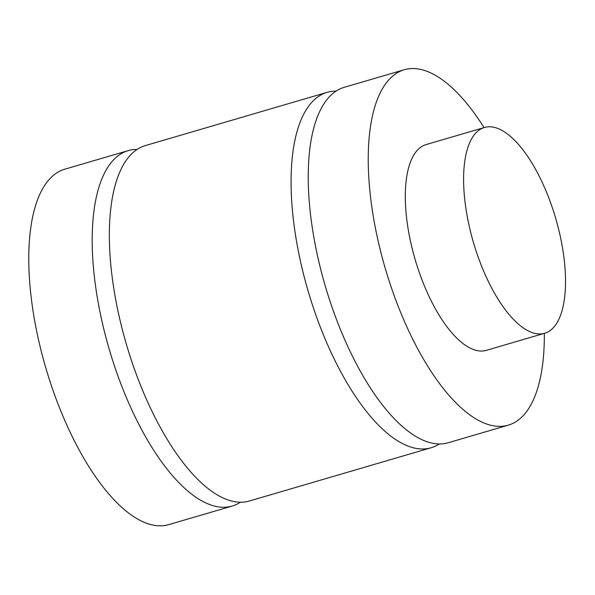 <?xml version="1.0" encoding="UTF-8"?>
<svg xmlns="http://www.w3.org/2000/svg" width="595" height="595" viewBox="0 0 595 595"><rect width="100%" height="100%" fill="white"/><g stroke="black" fill="none" stroke-linecap="round" stroke-linejoin="round"><path stroke-width="0.89" d="M404.206 69.756L344.2 87.331A185.164 74.033 73.7 0 0 340.043 88.893A185.164 74.033 73.7 0 0 326.804 291.148A185.164 74.033 73.7 0 0 448.318 442.725L508.323 425.142A185.164 74.033 -106.3 0 1 385.218 268.263A185.164 74.033 -106.3 0 1 404.206 69.756A185.164 74.033 -106.3 0 1 484.055 127.605M439.363 443.937A185.164 74.033 -106.3 0 1 431.174 447.745A185.164 74.033 -106.3 0 1 309.653 296.169A185.164 74.033 -106.3 0 1 322.899 93.921A185.164 74.033 -106.3 0 1 327.057 92.359A185.164 74.033 -106.3 0 1 336.004 91.147M327.057 92.359L145.321 145.604A185.164 74.033 73.7 0 0 141.164 147.158A185.164 74.033 73.7 0 0 127.925 349.414A185.164 74.033 73.7 0 0 249.439 500.99L431.174 447.745M240.484 502.202A185.164 74.033 -106.3 0 1 236.446 504.456A185.164 74.033 -106.3 0 1 232.295 506.018A185.164 74.033 -106.3 0 1 110.774 354.434A185.164 74.033 -106.3 0 1 124.02 152.186A185.164 74.033 -106.3 0 1 128.17 150.624A185.164 74.033 -106.3 0 1 137.125 149.412M128.17 150.624L64.736 169.211A185.164 74.033 73.7 0 0 45.756 367.717A185.164 74.033 73.7 0 0 168.861 524.597L232.295 506.018M547.103 332.345A107.204 42.862 -106.3 0 1 544.693 333.245A107.204 42.862 -106.3 0 1 473.427 242.425A107.204 42.862 -106.3 0 1 484.419 127.494A107.204 42.862 -106.3 0 1 554.771 215.249A107.204 42.862 -106.3 0 1 547.103 332.345M544.693 333.245L486.405 350.329A107.204 42.862 -106.3 0 1 415.132 259.502A107.204 42.862 -106.3 0 1 426.124 144.57L484.419 127.494M544.328 333.356A185.164 74.033 -106.3 0 1 512.473 423.588A185.164 74.033 -106.3 0 1 508.323 425.142"/></g></svg>

